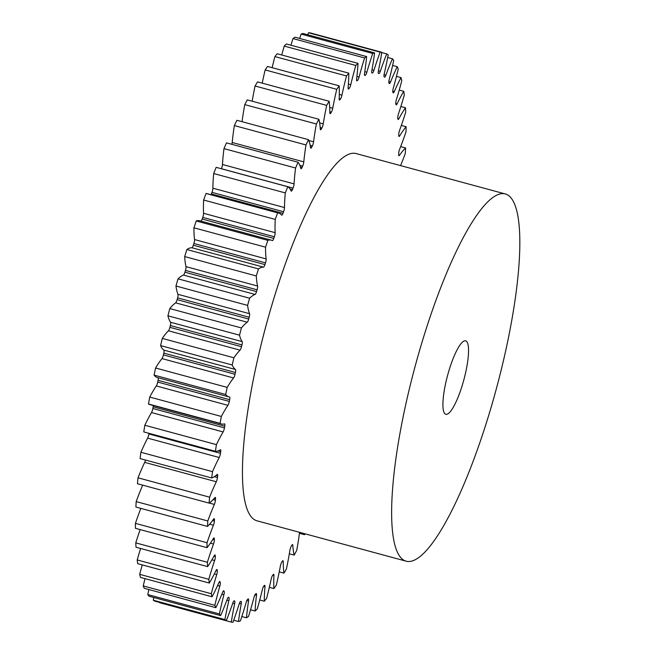 <?xml version="1.0" encoding="UTF-8"?>
<svg xmlns="http://www.w3.org/2000/svg" width="655" height="655" viewBox="0 0 655 655"><rect width="100%" height="100%" fill="white"/><g stroke="black" fill="none" stroke-linecap="round" stroke-linejoin="round"><path stroke-width="0.98" d="M447.717 374.922A38.039 8.425 -74.9 0 1 465.672 340.854A38.039 8.425 -74.9 0 1 463.748 380.219A38.039 8.425 -74.9 0 1 445.793 414.287A38.039 8.425 -74.9 0 1 447.717 374.922M495.794 390.822A190.187 42.133 -74.9 0 1 406.043 561.155A190.187 42.133 -74.9 0 1 415.671 364.319A190.187 42.133 -74.9 0 1 505.423 193.986A190.187 42.133 -74.9 0 1 495.794 390.822M406.043 561.155L256.858 520.774A190.187 42.133 -74.9 0 1 266.487 323.938A190.187 42.133 -74.9 0 1 356.238 153.606L505.423 193.986M142.258 564.905A97.57 21.615 105.1 0 0 141.144 568.908A97.57 21.615 105.1 0 0 139.695 574.337A294.791 65.312 -74.9 0 0 140.457 577.399L212.064 596.787A97.57 21.615 105.1 0 0 218.786 582.844A3.611 0.802 -74.9 0 1 219.834 581.493A3.611 0.802 -74.9 0 1 220.039 581.746A273.397 60.571 105.1 0 0 220.26 582.426A3.611 0.802 -74.9 0 1 219.875 585.914A3.611 0.802 -74.9 0 1 219.834 586.061A97.57 21.615 105.1 0 0 218.737 590.008A97.57 21.615 105.1 0 0 214.848 605.31A294.791 65.312 -74.9 0 0 215.855 607.676A97.57 21.615 105.1 0 0 222.553 592.423A3.611 0.802 -74.9 0 1 223.723 590.769A3.611 0.802 -74.9 0 1 223.871 590.908A273.397 60.571 105.1 0 0 224.157 591.408A3.611 0.802 -74.9 0 1 223.887 594.797A97.57 21.615 105.1 0 0 219.392 613.956A294.791 65.312 -74.9 0 0 220.637 615.602A97.57 21.615 105.1 0 0 227.228 599.202A3.611 0.802 -74.9 0 1 228.529 597.237A3.611 0.802 -74.9 0 1 228.62 597.286A273.397 60.571 105.1 0 0 228.955 597.597A3.611 0.802 -74.9 0 1 228.841 600.709A97.57 21.615 105.1 0 0 224.894 619.581L153.286 600.201A294.791 65.312 -74.9 0 0 154.752 601.093L226.36 620.481A294.791 65.312 -74.9 0 1 224.894 619.581M140.629 548.489A97.57 21.615 105.1 0 0 137.198 559.935A294.791 65.312 -74.9 0 0 137.706 563.668L209.313 583.048A97.57 21.615 105.1 0 0 215.986 570.57A3.611 0.802 -74.9 0 1 216.911 569.498A3.611 0.802 -74.9 0 1 217.149 569.907A273.397 60.571 105.1 0 0 217.304 570.759A3.611 0.802 -74.9 0 1 216.887 574.099A3.611 0.802 -74.9 0 1 216.74 574.599A97.57 21.615 105.1 0 0 212.752 588.288A97.57 21.615 105.1 0 0 211.303 593.717A294.791 65.312 -74.9 0 0 212.064 596.787M140.145 529.584A97.57 21.615 105.1 0 0 135.773 542.88A294.791 65.312 -74.9 0 0 136.019 547.244L207.627 566.624A97.57 21.615 105.1 0 0 214.177 555.743A3.611 0.802 -74.9 0 1 214.971 554.924A3.611 0.802 -74.9 0 1 215.233 555.522A273.397 60.571 105.1 0 0 215.331 556.529A3.611 0.802 -74.9 0 1 214.881 559.681A3.611 0.802 -74.9 0 1 214.619 560.541A97.57 21.615 105.1 0 0 208.806 579.315A294.791 65.312 -74.9 0 0 209.313 583.048M140.833 508.386A97.57 21.615 105.1 0 0 135.429 523.361A294.791 65.312 -74.9 0 0 135.413 528.298L207.021 547.678A97.57 21.615 105.1 0 0 213.383 538.525A3.611 0.802 -74.9 0 1 214.046 537.919A3.611 0.802 -74.9 0 1 214.324 538.746A273.397 60.571 105.1 0 0 214.349 539.9A3.611 0.802 -74.9 0 1 213.898 542.831A3.611 0.802 -74.9 0 1 213.514 544.035A97.57 21.615 105.1 0 0 207.381 562.26A294.791 65.312 -74.9 0 0 207.627 566.624M142.7 485.15A97.57 21.615 105.1 0 0 136.174 501.591A294.791 65.312 -74.9 0 0 135.896 507.052L207.504 526.432A97.57 21.615 105.1 0 0 213.604 519.096A3.611 0.802 -74.9 0 1 214.152 518.678A3.611 0.802 -74.9 0 1 214.422 519.759A273.397 60.571 105.1 0 0 214.39 521.053A3.611 0.802 -74.9 0 1 213.931 523.73A3.611 0.802 -74.9 0 1 213.424 525.253A97.57 21.615 105.1 0 0 207.037 542.741A294.791 65.312 -74.9 0 0 207.021 547.678M221.464 423.982L149.856 404.602A97.57 21.615 105.1 0 1 148.464 403.979L220.072 423.359A97.57 21.615 105.1 0 0 221.464 423.982A97.57 21.615 105.1 0 0 224.493 423.891A3.611 0.802 -74.9 0 1 224.608 423.883A3.611 0.802 -74.9 0 1 224.739 426.2A273.397 60.571 105.1 0 0 224.452 427.887A3.611 0.802 -74.9 0 1 224.133 429.336A3.611 0.802 -74.9 0 1 223.118 431.932L151.51 412.552A97.57 21.615 105.1 0 0 144.829 425.251A294.791 65.312 -74.9 0 0 143.781 431.907L215.397 451.295A97.57 21.615 105.1 0 0 220.317 449.805A3.611 0.802 -74.9 0 1 220.53 449.756A3.611 0.802 -74.9 0 1 220.719 451.729A273.397 60.571 105.1 0 0 220.489 453.342A3.611 0.802 -74.9 0 1 220.113 455.135A3.611 0.802 -74.9 0 1 219.228 457.501L147.621 438.121A97.57 21.615 105.1 0 0 140.907 452.261A294.791 65.312 -74.9 0 0 140.105 458.59L211.712 477.97A97.57 21.615 105.1 0 0 217.092 474.49A3.611 0.802 -74.9 0 1 217.411 474.359A3.611 0.802 -74.9 0 1 217.64 476.013A273.397 60.571 105.1 0 0 217.476 477.536A3.611 0.802 -74.9 0 1 217.059 479.64A3.611 0.802 -74.9 0 1 216.297 481.752L144.689 462.373A97.57 21.615 105.1 0 0 138.008 477.806A294.791 65.312 -74.9 0 0 137.468 483.734L209.076 503.114A97.57 21.615 105.1 0 0 214.848 497.669A3.611 0.802 -74.9 0 1 215.274 497.415A3.611 0.802 -74.9 0 1 215.536 498.766A273.397 60.571 105.1 0 0 215.429 500.183A3.611 0.802 -74.9 0 1 214.987 502.59A3.611 0.802 -74.9 0 1 214.357 504.424A97.57 21.615 105.1 0 0 207.791 520.971A294.791 65.312 -74.9 0 0 207.504 526.432M144.689 462.373A3.611 0.802 105.1 0 0 145.451 460.26A3.611 0.802 105.1 0 0 145.5 460.056M147.621 438.121A3.611 0.802 105.1 0 0 148.505 435.747A3.611 0.802 105.1 0 0 148.881 433.962L220.489 453.342M151.51 412.552A3.611 0.802 105.1 0 0 152.517 409.956A3.611 0.802 105.1 0 0 152.844 408.499L224.452 427.887M227.924 405.322L156.308 385.942A3.611 0.802 105.1 0 0 157.446 383.15A3.611 0.802 105.1 0 0 157.708 382.045L229.315 401.433A3.611 0.802 -74.9 0 1 229.053 402.53A3.611 0.802 -74.9 0 1 227.924 405.322A97.57 21.615 105.1 0 0 221.349 416.449A294.791 65.312 -74.9 0 0 220.072 423.359M233.581 377.968L161.973 358.588A3.611 0.802 105.1 0 0 163.226 355.632A3.611 0.802 105.1 0 0 163.414 354.887L235.022 374.275A3.611 0.802 -74.9 0 1 234.834 375.012A3.611 0.802 -74.9 0 1 233.581 377.968A97.57 21.615 105.1 0 0 227.187 387.392A294.791 65.312 -74.9 0 0 225.697 394.482A97.57 21.615 105.1 0 0 228.931 396.897A97.57 21.615 105.1 0 0 229.561 397.02A3.611 0.802 -74.9 0 1 229.586 397.028A3.611 0.802 -74.9 0 1 229.659 399.689A273.397 60.571 105.1 0 0 229.315 401.433M240.041 350.163L168.433 330.783A3.611 0.802 105.1 0 0 169.801 327.705A3.611 0.802 105.1 0 0 169.899 327.328L241.515 346.708A3.611 0.802 -74.9 0 1 241.408 347.084A3.611 0.802 -74.9 0 1 240.041 350.163A97.57 21.615 105.1 0 0 233.9 357.786A294.791 65.312 -74.9 0 0 232.206 364.982A97.57 21.615 105.1 0 0 235.481 369.502A3.611 0.802 -74.9 0 1 235.415 372.498A273.397 60.571 105.1 0 0 235.022 374.275M247.238 322.219L175.63 302.839A3.611 0.802 105.1 0 0 177.104 299.671A3.611 0.802 105.1 0 0 177.104 299.654L248.712 319.034A3.611 0.802 -74.9 0 1 248.712 319.05A3.611 0.802 -74.9 0 1 247.238 322.219A97.57 21.615 105.1 0 0 241.417 327.95A294.791 65.312 -74.9 0 0 239.525 335.172A97.57 21.615 105.1 0 0 242.17 341.623A3.611 0.802 -74.9 0 1 241.957 344.915A273.397 60.571 105.1 0 0 241.515 346.708M177.595 297.853A3.611 0.802 105.1 0 0 177.964 294.316A97.57 21.615 105.1 0 1 175.974 286.006L247.59 305.386A97.57 21.615 105.1 0 0 249.571 313.696A3.611 0.802 -74.9 0 1 249.203 317.241A3.611 0.802 -74.9 0 1 249.203 317.249L177.595 297.869A3.611 0.802 105.1 0 0 177.595 297.853A273.397 60.571 105.1 0 0 177.349 298.762A273.397 60.571 105.1 0 0 177.104 299.654M257.079 289.805L185.471 270.417A3.611 0.802 105.1 0 0 185.578 270.048A3.611 0.802 105.1 0 0 185.979 266.642L257.587 286.03A3.611 0.802 -74.9 0 1 257.186 289.428A3.611 0.802 -74.9 0 1 257.079 289.805A273.397 60.571 105.1 0 0 256.547 291.565A3.611 0.802 -74.9 0 1 255.073 294.439A97.57 21.615 105.1 0 0 249.637 298.221A294.791 65.312 -74.9 0 0 247.59 305.386M265.496 262.876L193.888 243.496A3.611 0.802 105.1 0 0 194.101 242.759A3.611 0.802 105.1 0 0 194.543 239.542L266.151 258.921A3.611 0.802 -74.9 0 1 265.717 262.147A3.611 0.802 -74.9 0 1 265.496 262.876A273.397 60.571 105.1 0 0 264.939 264.595A3.611 0.802 -74.9 0 1 263.482 267.134A97.57 21.615 105.1 0 0 258.488 268.918A294.791 65.312 -74.9 0 0 256.293 275.952A97.57 21.615 105.1 0 0 257.587 286.03M274.363 236.758L202.755 217.378A3.611 0.802 105.1 0 0 203.091 216.306A3.611 0.802 105.1 0 0 203.541 213.284L275.149 232.672A3.611 0.802 -74.9 0 1 274.699 235.685A3.611 0.802 -74.9 0 1 274.363 236.758A273.397 60.571 105.1 0 0 273.774 238.42A3.611 0.802 -74.9 0 1 272.398 240.606A3.611 0.802 -74.9 0 1 272.357 240.59A97.57 21.615 105.1 0 0 271.268 240.148A97.57 21.615 105.1 0 0 267.854 240.36A294.791 65.312 -74.9 0 0 265.545 247.181A97.57 21.615 105.1 0 0 266.151 258.921M283.582 211.745L211.974 192.365A3.611 0.802 105.1 0 0 212.433 190.957A3.611 0.802 105.1 0 0 212.891 188.181L284.499 207.561A3.611 0.802 -74.9 0 1 284.041 210.345A3.611 0.802 -74.9 0 1 283.582 211.745A273.397 60.571 105.1 0 0 282.976 213.333A3.611 0.802 -74.9 0 1 281.715 215.184A3.611 0.802 -74.9 0 1 281.609 215.102A97.57 21.615 105.1 0 0 278.629 213.022A97.57 21.615 105.1 0 0 277.654 212.867A294.791 65.312 -74.9 0 0 275.247 219.4A97.57 21.615 105.1 0 0 275.149 232.672M293.055 188.108L221.447 168.728A3.611 0.802 105.1 0 0 222.029 167.009A3.611 0.802 105.1 0 0 222.479 164.495L294.087 183.883A3.611 0.802 -74.9 0 1 293.636 186.388A3.611 0.802 -74.9 0 1 293.055 188.108A273.397 60.571 105.1 0 0 292.433 189.59A3.611 0.802 -74.9 0 1 291.303 191.129A3.611 0.802 -74.9 0 1 291.131 190.957A97.57 21.615 105.1 0 0 287.766 186.732A294.791 65.312 -74.9 0 0 285.302 192.914A97.57 21.615 105.1 0 0 284.499 207.561M231.87 144.321A3.611 0.802 105.1 0 0 232.198 142.495A97.57 21.615 105.1 0 1 234.367 125.572L305.975 144.951A97.57 21.615 105.1 0 0 303.805 161.875A3.611 0.802 -74.9 0 1 303.38 164.094A3.611 0.802 -74.9 0 1 302.667 166.108A273.397 60.571 105.1 0 0 302.045 167.475A3.611 0.802 -74.9 0 1 301.038 168.72A3.611 0.802 -74.9 0 1 300.825 168.409A97.57 21.615 105.1 0 0 298.09 162.243A294.791 65.312 -74.9 0 0 295.577 168.007A97.57 21.615 105.1 0 0 294.087 183.883M242.047 121.691A97.57 21.615 105.1 0 1 244.773 104.62L316.381 124A97.57 21.615 105.1 0 0 313.565 141.791A3.611 0.802 -74.9 0 1 313.172 143.699A3.611 0.802 -74.9 0 1 312.329 145.975A273.397 60.571 105.1 0 0 311.706 147.219A3.611 0.802 -74.9 0 1 310.83 148.194A3.611 0.802 -74.9 0 1 310.585 147.711A97.57 21.615 105.1 0 0 308.505 139.679A294.791 65.312 -74.9 0 0 305.975 144.951M252.167 101.214A97.57 21.615 105.1 0 1 255.073 86.002L326.681 105.389A97.57 21.615 105.1 0 0 323.243 123.844A3.611 0.802 -74.9 0 1 322.899 125.424A3.611 0.802 -74.9 0 1 321.933 127.938A273.397 60.571 105.1 0 0 321.31 129.035A3.611 0.802 -74.9 0 1 320.565 129.772A3.611 0.802 -74.9 0 1 320.295 129.092A97.57 21.615 105.1 0 0 318.895 119.276A294.791 65.312 -74.9 0 0 316.381 124M262.237 83.144A97.57 21.615 105.1 0 1 265.152 69.929L336.76 89.317A97.57 21.615 105.1 0 0 332.732 108.239A3.611 0.802 -74.9 0 1 332.445 109.475A3.611 0.802 -74.9 0 1 331.356 112.193A273.397 60.571 105.1 0 0 330.759 113.143A3.611 0.802 -74.9 0 1 330.128 113.667A3.611 0.802 -74.9 0 1 329.858 112.758A97.57 21.615 105.1 0 0 329.146 101.255A294.791 65.312 -74.9 0 0 326.681 105.389M272.144 67.686A97.57 21.615 105.1 0 1 274.904 56.576L346.511 75.955A97.57 21.615 105.1 0 0 341.943 95.147A3.611 0.802 -74.9 0 1 341.73 96.015A3.611 0.802 -74.9 0 1 340.518 98.913A273.397 60.571 105.1 0 0 339.937 99.699A3.611 0.802 -74.9 0 1 339.429 100.051A3.611 0.802 -74.9 0 1 339.159 98.872A97.57 21.615 105.1 0 0 339.159 85.83A294.791 65.312 -74.9 0 0 336.76 89.317M281.748 54.995A97.57 21.615 105.1 0 1 282.698 51.483A97.57 21.615 105.1 0 1 284.213 46.079L355.821 65.459A97.57 21.615 105.1 0 0 354.306 70.863A97.57 21.615 105.1 0 0 350.761 84.7A3.611 0.802 -74.9 0 1 350.63 85.207A3.611 0.802 -74.9 0 1 349.303 88.245A273.397 60.571 105.1 0 0 348.747 88.859A3.611 0.802 -74.9 0 1 348.362 89.064A3.611 0.802 -74.9 0 1 348.108 87.606A97.57 21.615 105.1 0 0 348.804 73.147A294.791 65.312 -74.9 0 0 346.511 75.955M290.959 45.22A97.57 21.615 105.1 0 1 292.981 38.563L364.589 57.943A97.57 21.615 105.1 0 0 360.16 73.057A97.57 21.615 105.1 0 0 359.096 77.02A3.611 0.802 -74.9 0 1 359.055 77.167A3.611 0.802 -74.9 0 1 357.622 80.311A273.397 60.571 105.1 0 0 357.098 80.737A3.611 0.802 -74.9 0 1 356.819 80.835A3.611 0.802 -74.9 0 1 356.607 79.067A97.57 21.615 105.1 0 0 357.998 63.363A294.791 65.312 -74.9 0 0 355.821 65.459M249.203 317.249A273.397 60.571 105.1 0 0 248.957 318.142A273.397 60.571 105.1 0 0 248.712 319.034M148.873 589.541A97.57 21.615 105.1 0 0 147.784 594.576A294.791 65.312 -74.9 0 0 149.029 596.222L220.637 615.602M147.784 594.576L219.392 613.956M215.855 607.676L144.247 588.296A294.791 65.312 -74.9 0 1 143.24 585.922L214.848 605.31M145.017 578.635A97.57 21.615 105.1 0 0 143.24 585.922M148.972 433.315A273.397 60.571 105.1 0 0 148.881 433.962M224.739 426.2L153.131 406.812A273.397 60.571 105.1 0 0 152.844 408.499M153.131 406.812A3.611 0.802 105.1 0 0 153.27 405.527M148.464 403.979A294.791 65.312 -74.9 0 1 149.741 397.061L221.349 416.449M156.308 385.942A97.57 21.615 105.1 0 0 149.741 397.061M229.659 399.689L158.051 380.309A273.397 60.571 105.1 0 0 157.708 382.045M158.051 380.309A3.611 0.802 105.1 0 0 158.084 377.722M161.973 358.588A97.57 21.615 105.1 0 0 155.579 368.004A294.791 65.312 -74.9 0 0 154.089 375.102A97.57 21.615 105.1 0 0 157.323 377.517L228.931 396.897M235.415 372.498L163.807 353.11A273.397 60.571 105.1 0 0 163.414 354.887M163.807 353.11A3.611 0.802 105.1 0 0 163.865 350.114L235.481 369.502M168.433 330.783A97.57 21.615 105.1 0 0 162.293 338.398A294.791 65.312 -74.9 0 0 160.598 345.603A97.57 21.615 105.1 0 0 163.865 350.114M241.957 344.915L170.349 325.535A273.397 60.571 105.1 0 0 169.899 327.328M170.349 325.535A3.611 0.802 105.1 0 0 170.562 322.244L242.17 341.623M175.63 302.839A97.57 21.615 105.1 0 0 169.809 308.57A294.791 65.312 -74.9 0 0 167.917 315.792A97.57 21.615 105.1 0 0 170.562 322.244M175.974 286.006A294.791 65.312 -74.9 0 1 178.029 278.834L249.637 298.221M255.073 294.439L183.465 275.059A97.57 21.615 105.1 0 0 178.029 278.834M183.465 275.059A3.611 0.802 105.1 0 0 184.939 272.185L256.547 291.565M185.471 270.417A273.397 60.571 105.1 0 0 184.939 272.185M263.482 267.134L191.874 247.754A97.57 21.615 105.1 0 0 186.871 249.53A294.791 65.312 -74.9 0 0 184.685 256.572A97.57 21.615 105.1 0 0 185.979 266.642M191.874 247.754A3.611 0.802 105.1 0 0 193.323 245.216L264.939 264.595M193.888 243.496A273.397 60.571 105.1 0 0 193.323 245.216M271.268 240.148L199.652 220.76A97.57 21.615 105.1 0 0 196.246 220.972A294.791 65.312 -74.9 0 0 193.937 227.801A97.57 21.615 105.1 0 0 194.543 239.542M201.044 221.136A3.611 0.802 105.1 0 0 202.166 219.04L273.774 238.42M202.755 217.378A273.397 60.571 105.1 0 0 202.166 219.04M278.629 213.022L207.021 193.643A97.57 21.615 105.1 0 0 206.047 193.479A294.791 65.312 -74.9 0 0 203.639 200.021A97.57 21.615 105.1 0 0 203.541 213.284M211.033 194.723A3.611 0.802 105.1 0 0 211.369 193.945L282.976 213.333M211.974 192.365A273.397 60.571 105.1 0 0 211.369 193.945M287.766 186.732L216.158 167.344A294.791 65.312 -74.9 0 0 213.686 173.534A97.57 21.615 105.1 0 0 212.891 188.181M298.09 162.243L226.483 142.864A294.791 65.312 -74.9 0 0 223.969 148.62A97.57 21.615 105.1 0 0 222.479 164.495M234.367 125.572A294.791 65.312 -74.9 0 1 236.889 120.299L308.505 139.679M244.773 104.62A294.791 65.312 -74.9 0 1 247.287 99.888L318.895 119.276M255.073 86.002A294.791 65.312 -74.9 0 1 257.538 81.875L329.146 101.255M265.152 69.929A294.791 65.312 -74.9 0 1 267.551 66.442L339.159 85.83M274.904 56.576A294.791 65.312 -74.9 0 1 277.196 53.767L348.804 73.147M284.213 46.079A294.791 65.312 -74.9 0 1 286.382 43.983L357.998 63.363M292.981 38.563A294.791 65.312 -74.9 0 1 295.012 37.196L366.62 56.576A97.57 21.615 105.1 0 1 364.548 73.36A3.611 0.802 -74.9 0 0 364.72 75.456A3.611 0.802 -74.9 0 0 364.892 75.431A273.397 60.571 105.1 0 1 365.375 75.186L364.467 74.94M307.776 34.789A97.57 21.615 105.1 0 1 308.521 32.75L380.129 52.13A97.57 21.615 105.1 0 0 373.956 70.265A3.611 0.802 -74.9 0 1 372.49 72.926A273.397 60.571 105.1 0 0 372.048 72.983A3.611 0.802 -74.9 0 1 371.974 72.983A3.611 0.802 -74.9 0 1 371.86 70.543A97.57 21.615 105.1 0 0 374.586 52.867L302.978 33.487A294.791 65.312 -74.9 0 0 301.112 34.101A97.57 21.615 105.1 0 0 299.662 38.457M308.521 32.75A294.791 65.312 -74.9 0 1 310.2 32.889L381.808 52.277A97.57 21.615 105.1 0 1 378.451 70.65A3.611 0.802 -74.9 0 0 378.492 73.442A273.397 60.571 105.1 0 1 378.877 73.565A3.611 0.802 -74.9 0 1 378.877 73.565A3.611 0.802 -74.9 0 0 380.309 71.264A97.57 21.615 105.1 0 1 386.737 53.907A294.791 65.312 -74.9 0 1 388.202 54.799A97.57 21.615 105.1 0 1 384.256 73.671A3.611 0.802 -74.9 0 0 384.141 76.782A273.397 60.571 105.1 0 1 384.477 77.093A3.611 0.802 -74.9 0 0 384.567 77.151A3.611 0.802 -74.9 0 0 385.869 75.178A97.57 21.615 105.1 0 1 392.46 58.778A294.791 65.312 -74.9 0 1 393.704 60.424A97.57 21.615 105.1 0 1 389.209 79.582A3.611 0.802 -74.9 0 0 388.939 82.98A273.397 60.571 105.1 0 1 389.226 83.472A3.611 0.802 -74.9 0 0 389.373 83.611A3.611 0.802 -74.9 0 0 390.552 81.957A97.57 21.615 105.1 0 1 397.241 66.704A294.791 65.312 -74.9 0 1 398.248 69.078A97.57 21.615 105.1 0 1 393.262 88.319A3.611 0.802 -74.9 0 0 392.844 91.954A273.397 60.571 105.1 0 1 393.057 92.633A3.611 0.802 -74.9 0 0 393.262 92.887A3.611 0.802 -74.9 0 0 394.31 91.536A97.57 21.615 105.1 0 1 401.032 77.601A294.791 65.312 -74.9 0 1 401.793 80.663A97.57 21.615 105.1 0 1 396.357 99.781A3.611 0.802 -74.9 0 0 395.792 103.621A273.397 60.571 105.1 0 1 395.947 104.472A3.611 0.802 -74.9 0 0 396.185 104.882A3.611 0.802 -74.9 0 0 397.11 103.809A97.57 21.615 105.1 0 1 403.783 91.332A294.791 65.312 -74.9 0 1 404.291 95.065A97.57 21.615 105.1 0 1 398.477 113.839A3.611 0.802 -74.9 0 0 397.765 117.851A273.397 60.571 105.1 0 1 397.863 118.858A3.611 0.802 -74.9 0 0 398.125 119.464A3.611 0.802 -74.9 0 0 398.92 118.637A97.57 21.615 105.1 0 1 405.47 107.756A294.791 65.312 -74.9 0 1 405.715 112.12A97.57 21.615 105.1 0 1 399.583 130.353A3.611 0.802 -74.9 0 0 398.748 134.48A273.397 60.571 105.1 0 1 398.772 135.634A3.611 0.802 -74.9 0 0 399.051 136.461A3.611 0.802 -74.9 0 0 399.714 135.863A97.57 21.615 105.1 0 1 406.075 126.702A294.791 65.312 -74.9 0 1 406.059 131.639A97.57 21.615 105.1 0 1 399.673 149.127A3.611 0.802 -74.9 0 0 398.707 153.335A273.397 60.571 105.1 0 1 398.674 154.621A3.611 0.802 -74.9 0 0 398.944 155.702A3.611 0.802 -74.9 0 0 399.493 155.292A97.57 21.615 105.1 0 1 405.592 147.948A294.791 65.312 -74.9 0 1 405.306 153.409A97.57 21.615 105.1 0 1 400.573 165.609M159.73 602.444A97.57 21.615 105.1 0 0 159.681 602.723L231.289 622.111A97.57 21.615 105.1 0 1 234.646 603.738L232.746 603.222M153.786 597.507A97.57 21.615 105.1 0 0 153.286 600.201M226.36 620.481A97.57 21.615 105.1 0 0 232.787 603.116A3.611 0.802 -74.9 0 1 234.203 600.807A3.611 0.802 -74.9 0 1 234.22 600.815A273.397 60.571 105.1 0 0 234.605 600.946A3.611 0.802 -74.9 0 1 234.646 603.738M299.572 532.335A3.611 0.802 -74.9 0 0 299.531 532.589A97.57 21.615 105.1 0 1 296.715 550.38A294.791 65.312 -74.9 0 1 294.201 555.112A97.57 21.615 105.1 0 1 292.801 545.288A3.611 0.802 -74.9 0 0 292.531 544.608A3.611 0.802 -74.9 0 0 291.786 545.345A273.397 60.571 105.1 0 1 291.164 546.442A3.611 0.802 -74.9 0 0 289.854 550.536A97.57 21.615 105.1 0 1 286.415 568.999A294.791 65.312 -74.9 0 1 283.951 573.125A97.57 21.615 105.1 0 1 283.238 561.63A3.611 0.802 -74.9 0 0 282.968 560.713A3.611 0.802 -74.9 0 0 282.338 561.245A273.397 60.571 105.1 0 1 281.74 562.187A3.611 0.802 -74.9 0 0 280.365 566.141A97.57 21.615 105.1 0 1 276.336 585.071A294.791 65.312 -74.9 0 1 273.937 588.558A97.57 21.615 105.1 0 1 273.937 575.508A3.611 0.802 -74.9 0 0 273.667 574.337A3.611 0.802 -74.9 0 0 273.16 574.681A273.397 60.571 105.1 0 1 272.578 575.467A3.611 0.802 -74.9 0 0 271.154 579.241A97.57 21.615 105.1 0 1 266.585 598.424A294.791 65.312 -74.9 0 1 264.293 601.233A97.57 21.615 105.1 0 1 264.988 586.782A3.611 0.802 -74.9 0 0 264.735 585.316A3.611 0.802 -74.9 0 0 264.35 585.521A273.397 60.571 105.1 0 1 263.793 586.135A3.611 0.802 -74.9 0 0 262.336 589.688A97.57 21.615 105.1 0 1 257.276 608.921A294.791 65.312 -74.9 0 1 255.098 611.017A97.57 21.615 105.1 0 1 256.49 595.313A3.611 0.802 -74.9 0 0 256.277 593.545A3.611 0.802 -74.9 0 0 255.999 593.643A273.397 60.571 105.1 0 1 255.475 594.077A3.611 0.802 -74.9 0 0 254.001 597.36A97.57 21.615 105.1 0 1 248.507 616.437A294.791 65.312 -74.9 0 1 246.477 617.804A97.57 21.615 105.1 0 1 248.548 601.02A3.611 0.802 -74.9 0 0 248.376 598.924A3.611 0.802 -74.9 0 0 248.204 598.957A273.397 60.571 105.1 0 1 247.721 599.202A3.611 0.802 -74.9 0 0 246.239 602.191A97.57 21.615 105.1 0 1 240.377 620.899A294.791 65.312 -74.9 0 1 238.51 621.513A97.57 21.615 105.1 0 1 241.236 603.836A3.611 0.802 -74.9 0 0 241.122 601.396A3.611 0.802 -74.9 0 0 241.048 601.396A273.397 60.571 105.1 0 1 240.606 601.454A3.611 0.802 -74.9 0 0 239.14 604.115A97.57 21.615 105.1 0 1 232.967 622.25A294.791 65.312 -74.9 0 1 231.289 622.111M304.141 533.571A97.57 21.615 105.1 0 0 304.6 534.701A294.791 65.312 -74.9 0 0 305.025 533.809M380.129 52.13A294.791 65.312 -74.9 0 1 381.808 52.277M301.112 34.101L372.72 53.481A294.791 65.312 -74.9 0 1 374.586 52.867M372.72 53.481A97.57 21.615 105.1 0 0 366.857 72.189A3.611 0.802 -74.9 0 1 365.375 75.186M364.589 57.943A294.791 65.312 -74.9 0 1 366.62 56.576M223.118 431.932A97.57 21.615 105.1 0 0 216.437 444.639A294.791 65.312 -74.9 0 0 215.397 451.295M219.228 457.501A97.57 21.615 105.1 0 0 212.515 471.649A294.791 65.312 -74.9 0 0 211.712 477.97M216.297 481.752A97.57 21.615 105.1 0 0 209.616 497.186A294.791 65.312 -74.9 0 0 209.076 503.114M139.695 574.337L211.303 593.717M137.198 559.935L208.806 579.315M135.773 542.88L207.381 562.26M135.429 523.361L207.037 542.741M136.174 501.591L207.791 520.971M138.008 477.806L209.616 497.186M140.907 452.261L212.515 471.649M144.829 425.251L216.437 444.639M154.089 375.102L225.697 394.482M155.579 368.004L227.187 387.392M160.598 345.603L232.206 364.982M162.293 338.398L233.9 357.786M167.917 315.792L239.525 335.172M169.809 308.57L241.417 327.95M184.685 256.572L256.293 275.952M186.871 249.53L258.488 268.918M193.937 227.801L265.545 247.181M196.246 220.972L267.854 240.36M203.639 200.021L275.247 219.4M206.047 193.479L277.654 212.867M213.686 173.534L285.302 192.914M223.969 148.62L295.577 168.007M381.759 52.556L386.737 53.907M387.694 57.493L392.46 58.778M392.615 65.459L397.241 66.704M396.471 76.365L401.032 77.601M399.231 90.095L403.783 91.332M400.86 106.511L405.47 107.756M401.343 125.416L406.075 126.702M400.655 146.614L405.592 147.948M299.441 533.309L304.6 534.701M289.322 553.786L294.201 555.112M279.251 571.856L283.951 573.125M269.344 587.314L273.937 588.558M259.74 600.005L264.293 601.233M250.529 609.78L255.098 611.017M241.826 616.543L246.477 617.804M233.712 620.211L238.51 621.513M219.834 586.061L217.616 585.464M216.74 574.599L214.316 573.944M214.619 560.541L211.917 559.804M213.514 544.035L210.386 543.183M213.424 525.253L209.625 524.229M214.357 504.424L209.207 503.024M302.667 166.108L299.818 165.33M312.329 145.975L310.192 145.394M321.933 127.938L320.172 127.463M331.356 112.193L329.85 111.784M340.518 98.913L339.175 98.553M349.303 88.245L348.092 87.917M357.622 80.311L356.549 80.016M234.113 600.807L234.605 600.946M241.236 603.836L239.411 603.345M248.548 601.02L246.82 600.553M256.49 595.313L254.91 594.887M264.988 586.782L263.588 586.397M273.937 575.508L272.783 575.196M283.238 561.63L282.264 561.36M292.801 545.288L291.958 545.058M398.682 155.071L399.493 155.292M398.772 135.601L399.714 135.863M397.814 118.342L398.92 118.637M395.767 103.449L397.11 103.809M392.763 91.119L394.31 91.536M388.849 81.498L390.552 81.957M384.059 74.686L385.869 75.178M378.426 70.756L380.309 71.264M372.007 69.733L373.956 70.265M372.49 72.926L371.778 72.738M364.81 71.632L366.857 72.189M356.909 76.43L359.096 77.02M356.631 80.614L357.098 80.737M348.394 84.053L350.761 84.7M348.132 88.687L348.747 88.859M339.306 94.435L341.943 95.147M339.175 99.494L339.937 99.699M329.719 107.428L332.732 108.239M329.858 112.897L330.759 113.143M319.624 122.87L323.243 123.844M320.27 128.757L321.31 129.035M308.841 140.514L313.565 141.791M310.454 146.876L311.706 147.219M232.198 142.495L303.805 161.875M300.432 167.041L302.045 167.475M290.026 188.943L292.433 189.59M177.964 294.316L249.571 313.696M220.719 451.729L217.935 450.976M217.64 476.013L215.896 475.538M214.349 476.684L217.476 477.536M215.536 498.766L214.218 498.414M213.162 499.568L215.429 500.183M214.422 519.759L213.342 519.464M212.556 520.553L214.39 521.053M214.324 538.746L213.399 538.492M212.793 539.483L214.349 539.9M215.233 555.522L214.439 555.309M213.956 556.16L215.331 556.529M217.149 569.907L216.494 569.735M216.06 570.423L217.304 570.759M220.039 581.746L219.531 581.615M219.147 582.123L220.26 582.426M223.199 591.146L224.157 591.408M223.887 594.797L221.808 594.241M228.194 597.393L228.955 597.597M228.841 600.709L226.867 600.176"/></g></svg>
